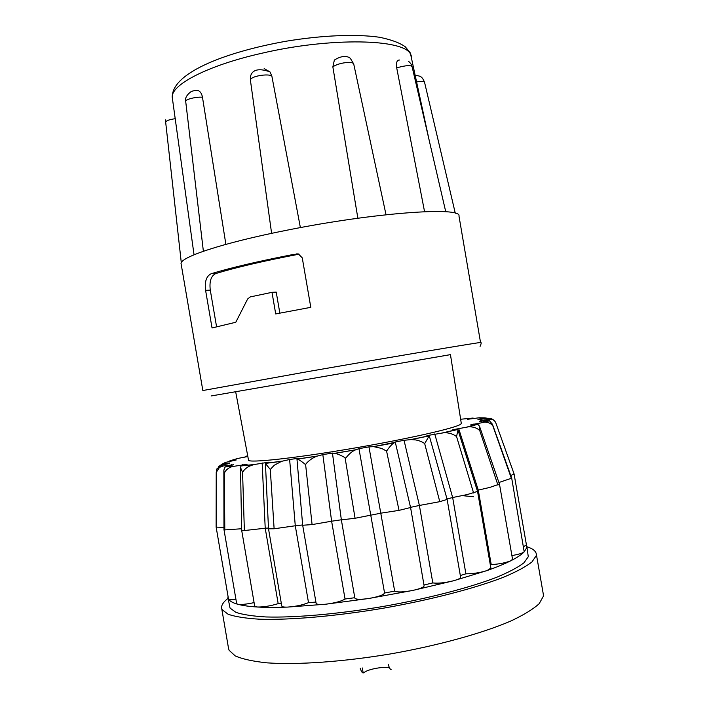 <?xml version="1.0" encoding="UTF-8"?>
<svg xmlns="http://www.w3.org/2000/svg" width="709" height="709" viewBox="0 0 709 709"><rect width="100%" height="100%" fill="white"/><g stroke="black" fill="none" stroke-linecap="round" stroke-linejoin="round"><path stroke-width="1.06" d="M473.426 496.717L461.763 495.6M458.971 215.979C461.807 206.487 374.742 212.532 287.491 230.088C222.183 242.939 178.526 257.677 181.132 263.97L202.836 390.535L311.774 370.913C394.78 356.45 478.221 342.456 480.542 342.5L458.971 215.979M291.745 254.77L298.409 253.964L302.264 257.872L310.799 307.334L275.712 313.936L271.99 292.33L250.215 296.929L247.645 298.976L235.787 322.258L212.044 327.966L205.592 290.353C204.511 281.5 206.434 275.934 211.335 273.656C231.214 267.665 258.014 261.373 291.745 254.77M264.165 68.605L269.943 71.884L271.848 76.049L300.386 227.607M357.859 218.248L332.858 66.876L334.364 60.061M424.567 211.69L396.703 67.86C396.012 62.472 396.987 59.857 399.646 60.035M235.663 391.731L248.513 460.106C247.999 463.225 292.746 458.528 349.794 448.859C406.815 439.217 456.791 427.855 460.806 424.106L461.284 423.353L450.454 354.624L211.114 395.968L450.454 354.642M511.747 467.408L495.901 423.122C494.66 420.056 492.179 418.78 488.448 419.285L480.33 420.774L479.488 421.465L487.101 420.437L489.414 420.756L492.436 424.239L492.906 426.003C491.248 423.548 488.528 422.272 484.761 422.165L470.634 424.913L477.786 424.283L479.488 426.189L479.727 430.558C476.971 427.89 473.24 426.641 468.525 426.818L452.812 429.734L457.465 429.441L457.979 430.017L456.561 436.567C452.927 433.873 448.735 432.596 443.985 432.738L426.898 435.618L429.255 435.734L424.691 443.612C422.369 441.849 419.338 440.617 415.598 439.926L411.158 439.571L404.041 440.298L394.709 442.106L395.303 442.274L410.573 507.511L399.025 510.374L381.185 513.112L355.067 518.27L345.07 457.695C340.896 455.222 337.413 453.787 334.63 453.379L332.601 453.06L322.834 454.62L331.617 521.212L312.084 524.589L305.623 464.652C301.839 461.55 299.118 459.698 297.443 459.113L296.956 458.945L298.285 458.298L289.627 459.503L281.579 461.329L274.161 465.281L270.297 469.473L274.117 528.772L268.507 528.799L265.432 463.394L269.012 462.126L253.778 464.599L249.169 466.274C245.943 468.046 243.745 470.094 242.575 472.424L244.366 530.545L241.672 530.199M373.732 446.661L394.142 442.886C392.077 443.994 389.56 446.732 386.582 451.101L381.672 448.434L373.732 446.661L368.955 446.874L394.674 591.146C397.368 592.423 403.439 592.175 412.877 590.411L368.91 598.476L325.794 604.201L287.579 607.09C275.996 607.551 265.964 607.524 257.491 607.019C249.063 606.505 242.416 605.557 237.542 604.192C232.72 602.818 229.707 601.099 228.502 599.052L227.952 596.021M447.131 499.402L439.766 501.671L419.391 505.455L404.041 440.298M355.067 518.27L341.357 519.865L332.468 453.228M526.415 544.796L526.716 547.72L524.199 551.841C521.664 554.527 517.286 557.46 511.074 560.633C504.808 563.806 496.805 567.111 487.074 570.55L490.876 568.104L477.547 491.399L467.249 494.554L452.652 497.523L434.741 433.917M341.348 519.786L331.617 521.212L345.035 599.016L354.784 597.714M322.834 454.62L316.834 456.206C313.032 457.633 309.514 460.052 306.261 463.464L305.623 464.652M289.627 459.503L295.281 525.768L274.117 528.772M262.162 462.897L265.219 528.223L244.366 530.545M242.575 472.424L240.502 467.461L241.033 465.946L247.033 464.306L232.144 466.584C228.094 467.967 225.48 470.235 224.319 473.39L223.849 470.466L224.425 467.94L225.4 466.876L233.678 464.749L223.131 465.999L219.462 467.399L216.227 472.433L216.821 468.959L221.43 465.131L229.353 463.544L229.707 462.959L222.13 464.103L218.292 466.823M222.13 464.103L225.489 462.41L236.23 459.973L229.982 460.797L228.227 461.869M499.464 484.114L489.733 487.438L477.21 490.362M490.344 565.038L491.231 564.656C499.553 564.063 506.173 562.716 511.074 560.633L512.536 559.224L499.482 484.15L479.488 426.189M514.052 473.851L510.79 475.624M523.632 546.692L526.424 544.849L514.069 473.896L503.018 442.983M511.694 478.158L498.914 482.519M511.907 555.581C518.483 554.429 522.586 553.18 524.199 551.841L511.712 478.203L492.436 424.239M227.935 597.545L230.044 608.065L235.884 612.346C242.779 614.659 252.838 616.192 266.061 616.963C294.9 617.805 337.865 614.083 382.763 606.532C427.598 598.644 469.526 587.761 496.69 577.286C509.027 572.11 518.128 567.271 523.995 562.769L528.285 556.733L526.778 545.93M460.336 575.513L465.893 573.82C473.009 573.811 480.073 572.721 487.074 570.55L453.485 580.786L412.877 590.411C420.109 588.789 423.858 587.247 424.115 585.776L410.573 507.502M526.92 546.736L527.141 546.807C532.636 548.598 535.676 550.946 536.279 553.853L536.261 555.634L531.945 561.971C525.892 566.704 516.391 571.808 503.443 577.268C474.915 588.355 430.549 599.903 383.02 608.26C335.446 616.263 289.963 620.171 259.645 619.214C245.766 618.372 235.264 616.715 228.121 614.251L222.165 609.687L221.651 608.198C221.235 605.22 223.379 601.941 228.076 598.361M221.651 608.198L228.555 648.522L229.122 650.313L235.264 655.931C242.522 659.095 253.148 661.408 267.133 662.862C297.665 664.989 343.298 661.825 390.898 653.858C438.437 645.474 482.696 633.181 511.038 620.933C523.88 614.863 533.265 609.102 539.203 603.669L543.333 596.278L543.298 594.16L536.279 553.853M389.542 667.905C384.482 666.203 368.494 669.021 364.293 672.362L363.194 672.956C362.21 672.938 361.218 671.37 360.234 668.232M299.101 254.168C263.899 260.912 236.15 267.364 215.873 273.523C211.069 275.757 209.208 281.296 210.289 290.132L216.582 326.796M279.842 313.13L276.218 292.099L271.99 292.33M194.036 254.779L172.34 97.984C169.664 85.505 206.487 65.707 261.648 53.29C330.997 36.983 404.617 38.933 410.644 54.354L429.122 140.045M225.879 244.357L202.473 97.222C201.755 93.561 200.275 91.328 198.05 90.548L198.05 90.539M455.293 213.267L424.54 82.226C424.283 81.322 421.731 81.207 416.883 81.863M445.757 211.769L412.115 66.77C410.919 64.953 405.787 65.325 396.703 67.86M386.024 214.747L353.72 63.978C352.763 60.992 338.53 62.649 332.858 66.876M271.848 76.049C268.738 73.346 250.49 76.058 250.401 80.108L271.609 233.35M202.473 97.222C195.844 96.637 184.446 99.623 185.714 101.52L203.377 251.252M175.371 118.695C169.619 119.467 166.385 120.592 165.658 122.09L181.309 262.791M395.303 442.274L373.2 446.697M487.668 418.275L484.867 417.867L477.884 419.276L479.399 419.533L487.553 418.292C490.336 418.08 492.64 418.922 494.448 420.8M474.454 418.54L472.974 418.053L467.47 419.303L479.178 417.778L484.867 417.867M460.637 419.249L472.974 418.053M247.787 456.215L245.465 456.401L244.88 457.03M229.982 460.797L237.763 458.457L247.84 456.516M368.955 446.874L358.949 448.646L355.528 449.869C352.143 451.243 348.837 454.07 345.611 458.342M386.582 451.101L399.025 510.374M270.297 469.473L265.432 463.5M423.991 585.014L432.809 582.922L419.391 505.455L410.538 507.352M439.766 501.671L424.691 443.612M358.949 448.646L384.57 592.999L394.674 591.146M465.893 573.82L452.652 497.523L447.016 498.976M473.603 492.985L456.561 436.567M491.231 564.656L478.256 490.016L458.572 428.28M497.931 485.089L479.727 430.558M312.084 524.589L302.681 525.254M474.197 424.461L473.975 423.814M302.654 524.952L295.281 525.768L308.512 602.641L315.904 602.083M511.446 478.584L492.906 426.003M480.516 421.306L480.33 420.774M268.472 528.037L265.219 528.223L278.176 603.643L281.367 603.66M242.469 464.599L242.487 465.405M241.645 528.754L224.806 529.907L224.319 473.39M224.806 529.907L223.973 529.57L223.849 470.466M231.595 464.572L231.595 465.166M216.227 472.433L216.13 526.964M223.964 527.363L216.174 527.115M216.192 490.061L216.13 527.026L228.502 599.052C229.113 599.77 231.595 599.929 235.964 599.513M223.973 529.57L236.655 603.563L237.542 604.192C240.883 604.804 246.404 604.281 254.088 602.606M254.691 606.071L257.491 607.019C263.713 607.081 270.608 605.956 278.176 603.643M268.507 528.79L281.783 606.062C282.04 606.869 283.972 607.205 287.579 607.09C295.618 606.523 302.592 605.043 308.512 602.641M296.956 458.945L302.681 525.263L316.125 603.368C316.631 604.485 319.848 604.759 325.794 604.201C334.994 603.013 341.41 601.285 345.035 599.016M341.357 519.865L354.854 598.121C355.829 599.539 360.518 599.663 368.91 598.476C378.42 596.765 383.631 594.94 384.57 592.999M432.809 582.922C437.994 583.578 444.88 582.86 453.485 580.786C458.227 579.466 460.611 578.278 460.62 577.232L447.14 499.42L429.255 435.734M388.213 664.262C389.223 667.754 390.189 669.509 391.102 669.518M296.14 253.928L298.17 253.911M215.873 273.523L211.335 273.656M210.289 290.132L205.592 290.353M429.229 435.796L410.449 439.642M457.465 429.441L442.673 432.871M477.077 424.204L467.284 426.96M487.101 420.437L482.705 422.342M487.553 418.292L488.448 419.285M245.465 456.401L247.716 455.825M223.131 465.999L221.43 465.131M233.686 466.212L226.605 466.309M253.778 464.599L241.432 465.733M282.386 461.142L265.476 463.287M317.446 456.047L297.257 459.069M355.971 449.736L334.267 453.379M362.334 667.975L363.194 672.956M411.583 56.658L410.068 52.572L405.282 46.821C399.885 42.859 391.208 39.66 379.262 37.222C355.723 33.855 321.611 35.353 286.144 41.219C224.106 52.28 170.461 73.55 172.34 97.984M480.073 346.4C481.083 344.219 481.393 342.917 480.986 342.491M424.54 82.217C421.882 76.031 420.366 76.147 415.518 75.384M412.115 66.761C411.796 64.918 410.608 63.11 408.561 61.328M353.729 63.987L350.388 58.404C348.11 56.295 342.695 54.77 334.347 60.088M250.392 80.108L250.383 77.449C250.507 80.277 248.549 64.173 269.943 71.875M185.705 101.511C184.925 98.312 186.564 95.13 190.624 91.966C192.263 90.894 194.709 90.415 197.971 90.522M165.658 122.09L165.693 119.856M411.158 439.571L429.167 435.893M443.595 432.765L457.677 429.512M477.786 424.283L468.525 426.818M484.761 422.156L489.414 420.756M216.688 469.305L219.462 467.399M232.144 466.584L225.4 466.876M252.714 464.838L241.033 465.946M281.579 461.329L265.432 463.394M316.834 456.206L297.443 459.113M355.528 449.869L334.63 453.379M477.547 491.408L457.979 430.017M254.682 606.071L241.663 530.226L240.502 467.461"/></g></svg>
